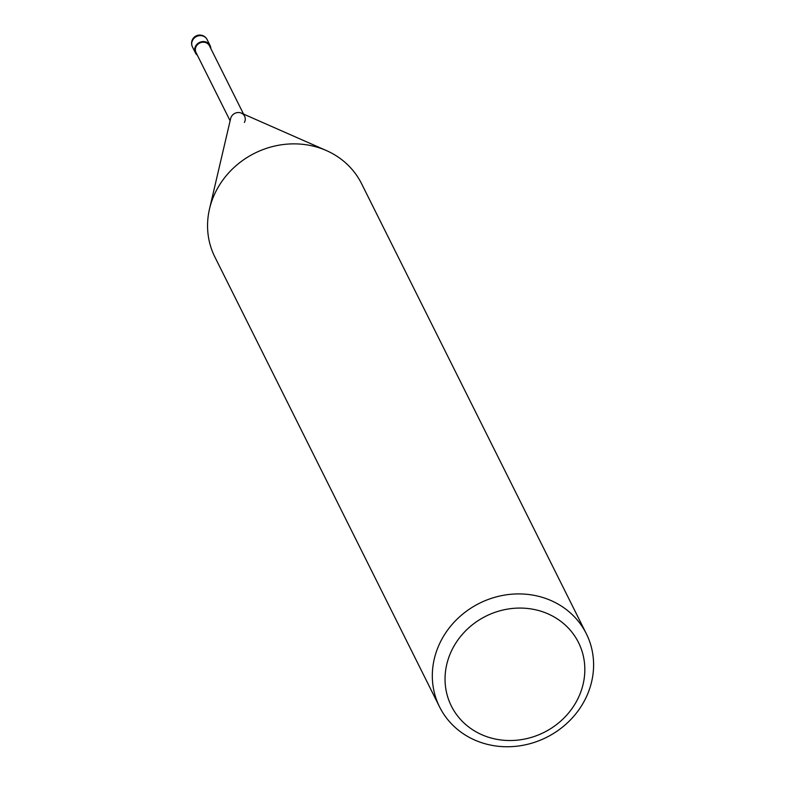 <?xml version="1.0" encoding="UTF-8"?>
<svg xmlns="http://www.w3.org/2000/svg" width="786" height="786" viewBox="0 0 786 786"><rect width="100%" height="100%" fill="white"/><g stroke="black" fill="none" stroke-linecap="round" stroke-linejoin="round"><path stroke-width="1.18" d="M441.997 638.939A81.999 74.965 153.5 0 0 439.6 706.968A81.999 74.965 153.5 0 0 510.271 746.7A81.999 74.965 153.5 0 0 583.919 701.731A81.999 74.965 153.5 0 0 586.317 633.703A81.999 74.965 153.5 0 0 515.645 593.97A81.999 74.965 153.5 0 0 441.997 638.939M576.443 701.505A71.064 64.973 -26.5 0 1 481.739 734.684A71.064 64.973 -26.5 0 1 453.434 647.094A71.064 64.973 -26.5 0 1 548.137 613.915A71.064 64.973 -26.5 0 1 576.443 701.505M439.6 706.968L214.833 256.914A81.999 74.965 -26.5 0 1 209.518 208.909A81.999 74.965 -26.5 0 1 217.231 188.886A81.999 74.965 -26.5 0 1 326.367 150.548A81.999 74.965 -26.5 0 1 361.55 183.649L586.317 633.703M326.367 150.548L241.381 113.135A7.516 6.868 153.5 0 0 231.369 116.652A7.516 6.868 153.5 0 0 230.662 118.489L209.518 208.909M244.377 122.41A7.516 6.868 153.5 0 0 244.603 116.171A7.516 6.868 153.5 0 0 238.119 112.536A7.516 6.868 153.5 0 0 231.369 116.652M243.572 114.108L209.469 45.834A7.516 6.868 153.5 0 0 202.994 42.198A7.516 6.868 153.5 0 0 196.245 46.315A7.516 6.868 153.5 0 0 196.028 52.554L230.121 120.818M210.815 48.516A8.204 7.496 153.5 0 0 210.088 45.529A8.204 7.496 153.5 0 0 203.014 41.56A8.204 7.496 153.5 0 0 195.655 46.06A8.204 7.496 153.5 0 0 195.409 52.858A8.204 7.496 153.5 0 0 197.365 55.236M192.442 46.914A8.204 7.496 -26.5 0 1 192.688 40.115A8.204 7.496 -26.5 0 1 200.047 35.616A8.204 7.496 -26.5 0 1 207.121 39.585A8.204 8.204 0 0 0 192.599 39.3A8.204 8.204 0 0 0 192.442 46.914L195.409 52.858M210.088 45.529L207.121 39.585"/></g></svg>

